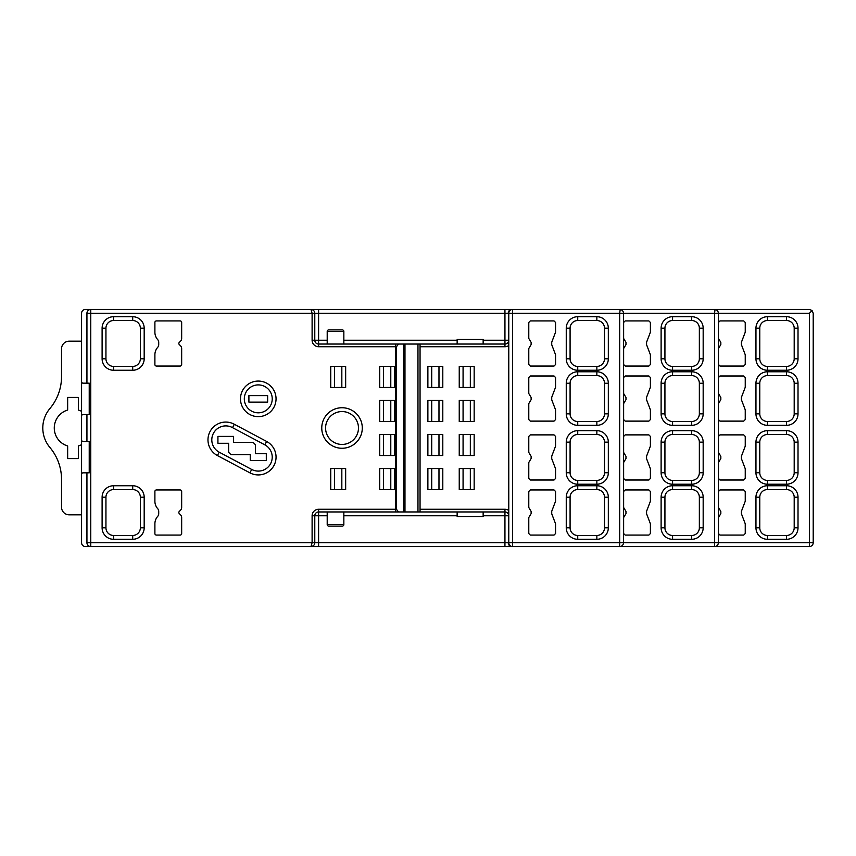 <?xml version="1.0" encoding="UTF-8"?>
<svg xmlns="http://www.w3.org/2000/svg" width="856" height="856" viewBox="0 0 856 856"><rect width="100%" height="100%" fill="white"/><g stroke="black" fill="none" stroke-linecap="round" stroke-linejoin="round"><path stroke-width="1.28" d="M504.944 309.444L504.944 313.264L508.261 313.264A3.82 3.317 -90 0 1 511.578 309.444L85.407 309.444A3.82 3.82 0 0 0 81.577 313.264L81.577 542.736A3.82 3.82 0 0 0 85.407 546.556L90.757 546.556A3.82 3.82 0 0 1 86.938 542.736L90.757 542.736L90.757 546.556L809.38 546.556L809.38 542.736L813.2 542.736A3.82 3.82 0 0 1 809.38 546.556M327.206 340.228L318.603 340.228L318.603 344.048A3.82 3.82 0 0 1 314.783 340.228L312.108 340.228L312.108 313.264L314.783 313.264A3.82 3.82 0 0 0 313.564 310.471A3.82 3.82 0 0 1 314.783 313.264L314.783 340.228L318.603 340.228L318.603 313.264L314.783 313.264C314.601 310.985 313.328 309.712 310.963 309.444A3.82 3.82 0 0 1 312.301 309.69A3.82 3.82 0 0 0 310.963 309.444L312.108 313.264L86.938 313.264A3.82 3.82 0 0 1 90.757 309.444L90.757 542.736L312.108 542.736L310.963 546.556C313.414 546.171 314.687 544.898 314.783 542.736L314.783 515.772A3.82 3.82 0 0 1 318.603 511.952L318.603 515.772L314.783 515.772A3.82 3.82 0 0 1 318.603 511.952L395.643 511.952L395.665 509.267L396.456 509.267L398.511 511.952L395.643 511.952M86.938 542.736L86.938 472.822L83.107 472.822A1.53 1.53 0 0 0 81.577 474.352M81.577 381.648A1.53 1.53 0 0 0 83.107 383.178L86.938 383.178L86.938 313.264A3.82 3.82 0 0 1 90.757 309.444M86.938 383.178L89.227 383.178L89.227 414.539L86.938 414.539L86.938 441.461L89.227 441.461L89.227 472.822L86.938 472.822M360.002 344.048L343.845 344.048L343.845 331.433A1.53 1.53 0 0 0 342.314 329.902L328.736 329.902A1.53 1.53 0 0 0 327.206 331.433L327.206 344.048L318.603 344.048L395.643 344.048L395.665 346.734L395.665 509.267L318.603 509.267L318.603 511.952L327.206 511.952L327.206 524.567A1.53 1.53 0 0 0 328.736 526.098L342.314 526.098A1.53 1.53 0 0 0 343.845 524.567L327.206 524.567M154.893 533.556A1.53 1.53 0 0 0 156.423 535.086L180.135 535.086A1.53 1.53 0 0 0 181.665 533.556L181.665 517.548A3.82 3.82 0 0 0 180.541 514.841L179.3 513.6A1.53 1.53 0 0 1 179.3 511.439L180.541 510.197A3.82 3.82 0 0 0 181.665 507.49L181.665 491.483A1.53 1.53 0 0 0 180.135 489.953L156.423 489.953A1.53 1.53 0 0 0 154.893 491.483L154.893 501.242A11.278 11.278 0 0 0 157.75 508.742A3.82 3.82 0 0 1 158.713 511.289L158.713 513.76A3.82 3.82 0 0 1 157.75 516.296A11.278 11.278 0 0 0 154.893 523.808L154.893 533.556M180.135 366.047A1.53 1.53 0 0 0 181.665 364.517L181.665 348.51A3.82 3.82 0 0 0 180.541 345.803L179.3 344.561A1.53 1.53 0 0 1 179.3 342.4L180.541 341.159A3.82 3.82 0 0 0 181.665 338.452L181.665 322.445A1.53 1.53 0 0 0 180.135 320.914L156.423 320.914A1.53 1.53 0 0 0 154.893 322.445L154.893 332.192A11.278 11.278 0 0 0 157.75 339.704A3.82 3.82 0 0 1 158.713 342.24L158.713 344.711A3.82 3.82 0 0 1 157.75 347.258A11.278 11.278 0 0 0 154.893 354.759L154.893 364.517A1.53 1.53 0 0 0 156.423 366.047L180.135 366.047M234.33 424.276L266.633 441.45A17.783 17.783 0 0 1 273.974 465.493A17.783 17.783 0 0 1 249.92 472.844L217.413 455.563A17.783 17.783 0 0 1 210.116 431.392A17.783 17.783 0 0 1 234.33 424.276L232.511 427.636L264.825 444.82A13.964 13.964 0 0 1 270.592 463.695A13.964 13.964 0 0 1 251.718 469.463L219.211 452.182A13.964 13.964 0 0 1 213.486 433.2A13.964 13.964 0 0 1 232.511 427.636M330.748 387.458L330.748 366.422L345.664 366.422L345.664 387.458L330.748 387.458M330.748 489.579L330.748 468.542L345.664 468.542L345.664 489.579L330.748 489.579M379.7 489.579L379.7 468.542L394.616 468.542L394.616 489.579L379.7 489.579M379.7 455.531L379.7 434.506L394.616 434.506L394.616 455.531L379.7 455.531M379.7 421.494L379.7 400.469L394.616 400.469L394.616 421.494L379.7 421.494M379.7 387.458L379.7 366.422L394.616 366.422L394.616 387.458L379.7 387.458M813.2 542.736L813.2 313.264L812.077 310.557L809.38 309.444L512.594 309.444L512.594 313.264L508.774 313.264A3.82 3.82 0 0 1 512.594 309.444L511.578 309.444M86.938 414.539L83.107 414.539A1.53 1.53 0 0 0 81.577 416.07M81.577 439.93A1.53 1.53 0 0 0 83.107 441.461L86.938 441.461M714.525 546.556L714.525 542.736L718.355 542.736A3.82 3.82 0 0 1 714.525 546.556L715.06 546.524M717.745 544.801L718.088 544.138M720.003 489.953L718.473 491.483L718.473 507.49L720.838 511.439L720.838 513.6L718.473 517.548L718.473 533.556L720.003 535.086L743.714 535.086L745.244 533.556L745.244 523.808L741.424 513.76L741.424 511.289L745.244 501.242L745.244 491.483L743.714 489.953L720.003 489.953M720.003 434.88L718.473 436.41L718.473 452.417L720.838 456.366L720.838 458.527L718.473 462.475L718.473 478.483L720.003 480.013L743.714 480.013L745.244 478.483L745.244 468.735L741.424 458.688L741.424 456.216L745.244 446.169L745.244 436.41L743.714 434.88L720.003 434.88M720.003 375.987L718.473 377.517L718.473 393.525L720.838 397.473L720.838 399.634L718.473 403.583L718.473 419.59L720.003 421.12L743.714 421.12L745.244 419.59L745.244 409.831L741.424 399.784L741.424 397.312L745.244 387.265L745.244 377.517L743.714 375.987L720.003 375.987M720.003 320.914L718.473 322.445L718.473 338.452L720.838 342.4L720.838 344.561L718.473 348.51L718.473 364.517L720.003 366.047L743.714 366.047L745.244 364.517L745.244 354.759L741.424 344.711L741.424 342.24L745.244 332.192L745.244 322.445L743.714 320.914L720.003 320.914M812.077 310.557L809.38 313.264L714.525 313.264L715.06 309.476M717.745 311.199L718.088 311.862M809.38 313.264L809.38 542.736L718.355 542.736L718.355 313.264A3.82 3.82 0 0 0 714.525 309.444A3.82 3.82 0 0 1 718.355 313.264M619.68 546.556L619.68 542.736L623.51 542.736A3.82 3.82 0 0 1 619.68 546.556L620.204 546.524M622.9 544.801L623.243 544.138M625.158 489.953L623.628 491.483L623.628 507.49L625.982 511.439L625.982 513.6L623.628 517.548L623.628 533.556L625.158 535.086L648.869 535.086L650.4 533.556L650.4 523.808L646.569 513.76L646.569 511.289L650.4 501.242L650.4 491.483L648.869 489.953L625.158 489.953M625.158 434.88L623.628 436.41L623.628 452.417L625.982 456.366L625.982 458.527L623.628 462.475L623.628 478.483L625.158 480.013L648.869 480.013L650.4 478.483L650.4 468.735L646.569 458.688L646.569 456.216L650.4 446.169L650.4 436.41L648.869 434.88L625.158 434.88M625.158 375.987L623.628 377.517L623.628 393.525L625.982 397.473L625.982 399.634L623.628 403.583L623.628 419.59L625.158 421.12L648.869 421.12L650.4 419.59L650.4 409.831L646.569 399.784L646.569 397.312L650.4 387.265L650.4 377.517L648.869 375.987L625.158 375.987M625.158 320.914L623.628 322.445L623.628 338.452L625.982 342.4L625.982 344.561L623.628 348.51L623.628 364.517L625.158 366.047L648.869 366.047L650.4 364.517L650.4 354.759L646.569 344.711L646.569 342.24L650.4 332.192L650.4 322.445L648.869 320.914L625.158 320.914M623.51 313.264A3.82 3.82 0 0 0 619.68 309.444A3.82 3.82 0 0 1 623.51 313.264L714.525 313.264L714.525 542.736L623.51 542.736L623.51 313.264L619.68 313.264L620.204 309.476M622.9 311.199L623.243 311.862M530.313 434.88L528.783 436.41L528.783 452.417L531.137 456.366L531.137 458.527L528.783 462.475L528.783 478.483L530.313 480.013L554.025 480.013L555.555 478.483L555.555 468.735L551.724 458.688L551.724 456.216L555.555 446.169L555.555 436.41L554.025 434.88L530.313 434.88M530.313 489.953L528.783 491.483L528.783 507.49L531.137 511.439L531.137 513.6L528.783 517.548L528.783 533.556L530.313 535.086L554.025 535.086L555.555 533.556L555.555 523.808L551.724 513.76L551.724 511.289L555.555 501.242L555.555 491.483L554.025 489.953L530.313 489.953M530.313 375.987L528.783 377.517L528.783 393.525L531.137 397.473L531.137 399.634L528.783 403.583L528.783 419.59L530.313 421.12L554.025 421.12L555.555 419.59L555.555 409.831L551.724 399.784L551.724 397.312L555.555 387.265L555.555 377.517L554.025 375.987L530.313 375.987M530.313 320.914L528.783 322.445L528.783 338.452L531.137 342.4L531.137 344.561L528.783 348.51L528.783 364.517L530.313 366.047L554.025 366.047L555.555 364.517L555.555 354.759L551.724 344.711L551.724 342.24L555.555 332.192L555.555 322.445L554.025 320.914L530.313 320.914M420.05 511.952L420.05 344.048L417.963 344.048L417.963 511.952L504.944 511.952A3.82 3.82 0 0 1 508.774 515.772L508.774 542.736L619.68 542.736L619.68 313.264L512.594 313.264L512.594 546.556A3.82 3.82 0 0 1 508.774 542.736L508.774 313.264L508.774 340.228L504.944 340.228L504.944 344.048A3.82 3.82 0 0 0 508.774 340.228A3.82 3.82 0 0 1 504.944 344.048L504.944 346.734A6.506 6.506 0 0 0 508.774 345.482M310.963 546.556A3.82 3.82 0 0 0 312.665 546.16A3.82 3.82 0 0 1 310.963 546.556M318.603 509.267A6.506 6.506 0 0 0 312.108 515.772L312.108 542.736L314.783 542.736A3.82 3.82 0 0 1 314.248 544.694A3.82 3.82 0 0 0 314.783 542.736L504.944 542.736L504.944 546.556M417.963 511.952L369.182 511.952M360.002 511.952L343.845 511.952L343.845 524.567M369.182 344.048L403.636 344.048L403.636 511.952L398.511 511.952M417.963 344.048L398.511 344.048L396.456 346.734L396.456 509.267M395.643 344.048L398.511 344.048M313.531 310.439A3.82 3.82 0 0 0 312.857 309.947A3.82 3.82 0 0 1 313.531 310.439M420.05 344.048L504.944 344.048M427.882 421.494L427.882 400.469L442.798 400.469L442.798 421.494L427.882 421.494M427.882 455.531L427.882 434.506L442.798 434.506L442.798 455.531L427.882 455.531M427.882 489.579L427.882 468.542L442.798 468.542L442.798 489.579L427.882 489.579M459.244 489.579L459.244 468.542L474.16 468.542L474.16 489.579L459.244 489.579M459.244 455.531L459.244 434.506L474.16 434.506L474.16 455.531L459.244 455.531M459.244 421.494L459.244 400.469L474.16 400.469L474.16 421.494L459.244 421.494M459.244 387.458L459.244 366.422L474.16 366.422L474.16 387.458L459.244 387.458M427.882 387.458L427.882 366.422L442.798 366.422L442.798 387.458L427.882 387.458M431.713 421.494L431.713 400.469M438.978 400.469L438.978 421.494M431.713 455.531L431.713 434.506M438.978 434.506L438.978 455.531M431.713 489.579L431.713 468.542M438.978 468.542L438.978 489.579M463.075 489.579L463.075 468.542L463.075 489.579M470.34 468.542L470.34 489.579M463.075 455.531L463.075 434.506L463.075 455.531M470.34 434.506L470.34 455.531M463.075 421.494L463.075 400.469L463.075 421.494M470.34 400.469L470.34 421.494M463.075 387.458L463.075 366.422L463.075 387.458M470.34 366.422L470.34 387.458M431.713 387.458L431.713 366.422M438.978 366.422L438.978 387.458M457.147 344.048L457.147 339.468L483.148 339.468L483.148 344.048M508.774 542.736L504.944 542.736L504.944 511.952A3.82 3.82 0 0 1 508.774 515.772L483.148 515.772M483.148 511.952L483.148 516.532L457.147 516.532L457.147 511.952M604.507 527.82A7.651 7.651 0 0 1 596.857 535.471L577.736 535.471A7.651 7.651 0 0 1 570.085 527.82L570.085 497.218A7.651 7.651 0 0 1 577.736 489.579L596.857 489.579A7.651 7.651 0 0 1 604.507 497.218L604.507 527.82L608.327 527.82A11.47 11.47 0 0 1 596.857 539.291L577.736 539.291A11.47 11.47 0 0 1 566.255 527.82L566.255 497.218A11.47 11.47 0 0 1 577.736 485.748L596.857 485.748A11.47 11.47 0 0 1 608.327 497.218L608.327 527.82M604.507 497.218L608.327 497.218M577.736 539.291L577.736 535.471L596.857 535.471L596.857 539.291M570.085 527.82L566.255 527.82M577.736 489.579L577.736 485.748M604.507 472.747A7.651 7.651 0 0 1 596.857 480.398L577.736 480.398A7.651 7.651 0 0 1 570.085 472.747L570.085 442.145A7.651 7.651 0 0 1 577.736 434.506L596.857 434.506A7.651 7.651 0 0 1 604.507 442.145L604.507 472.747L608.327 472.747A11.47 11.47 0 0 1 596.857 484.218L577.736 484.218A11.47 11.47 0 0 1 566.255 472.747L566.255 442.145A11.47 11.47 0 0 1 577.736 430.675L596.857 430.675A11.47 11.47 0 0 1 608.327 442.145L608.327 472.747M604.507 442.145L608.327 442.145M596.857 480.398L596.857 484.218M577.736 480.398L577.736 484.218M577.736 434.506L577.736 430.675M596.857 434.506L596.857 430.675M604.507 413.855A7.651 7.651 0 0 1 596.857 421.494L577.736 421.494A7.651 7.651 0 0 1 570.085 413.855L570.085 383.253A7.651 7.651 0 0 1 577.736 375.602L596.857 375.602A7.651 7.651 0 0 1 604.507 383.253L604.507 413.855L608.327 413.855A11.47 11.47 0 0 1 596.857 425.325L577.736 425.325A11.47 11.47 0 0 1 566.255 413.855L566.255 383.253A11.47 11.47 0 0 1 577.736 371.782L596.857 371.782A11.47 11.47 0 0 1 608.327 383.253L608.327 413.855M604.507 383.253L608.327 383.253M577.736 425.325L577.736 421.494L596.857 421.494L596.857 425.325M570.085 413.855L566.255 413.855M577.736 375.602L577.736 371.782M596.857 375.602L596.857 371.782M604.507 358.782A7.651 7.651 0 0 1 596.857 366.422L577.736 366.422A7.651 7.651 0 0 1 570.085 358.782L570.085 328.18A7.651 7.651 0 0 1 577.736 320.529L596.857 320.529A7.651 7.651 0 0 1 604.507 328.18L604.507 358.782L608.327 358.782A11.47 11.47 0 0 1 596.857 370.252L577.736 370.252A11.47 11.47 0 0 1 566.255 358.782L566.255 328.18A11.47 11.47 0 0 1 577.736 316.709L596.857 316.709A11.47 11.47 0 0 1 608.327 328.18L608.327 358.782M604.507 328.18L608.327 328.18M596.857 366.422L596.857 370.252M577.736 366.422L577.736 370.252M577.736 320.529L577.736 316.709M596.857 320.529L596.857 316.709M699.352 358.782A7.651 7.651 0 0 1 691.702 366.422L672.581 366.422A7.651 7.651 0 0 1 664.93 358.782L664.93 328.18A7.651 7.651 0 0 1 672.581 320.529L691.702 320.529A7.651 7.651 0 0 1 699.352 328.18L699.352 358.782L703.172 358.782A11.47 11.47 0 0 1 691.702 370.252L672.581 370.252A11.47 11.47 0 0 1 661.11 358.782L661.11 328.18A11.47 11.47 0 0 1 672.581 316.709L691.702 316.709A11.47 11.47 0 0 1 703.172 328.18L703.172 358.782M699.352 328.18L703.172 328.18M691.702 366.422L691.702 370.252M672.581 366.422L672.581 370.252M672.581 320.529L672.581 316.709M691.702 320.529L691.702 316.709M699.352 413.855A7.651 7.651 0 0 1 691.702 421.494L672.581 421.494A7.651 7.651 0 0 1 664.93 413.855L664.93 383.253A7.651 7.651 0 0 1 672.581 375.602L691.702 375.602A7.651 7.651 0 0 1 699.352 383.253L699.352 413.855L703.172 413.855A11.47 11.47 0 0 1 691.702 425.325L672.581 425.325A11.47 11.47 0 0 1 661.11 413.855L661.11 383.253A11.47 11.47 0 0 1 672.581 371.782L691.702 371.782A11.47 11.47 0 0 1 703.172 383.253L703.172 413.855M699.352 383.253L703.172 383.253M691.702 421.494L691.702 425.325M672.581 421.494L672.581 425.325M672.581 375.602L672.581 371.782M691.702 375.602L691.702 371.782M699.352 472.747A7.651 7.651 0 0 1 691.702 480.398L672.581 480.398A7.651 7.651 0 0 1 664.93 472.747L664.93 442.145A7.651 7.651 0 0 1 672.581 434.506L691.702 434.506A7.651 7.651 0 0 1 699.352 442.145L699.352 472.747L703.172 472.747A11.47 11.47 0 0 1 691.702 484.218L672.581 484.218A11.47 11.47 0 0 1 661.11 472.747L661.11 442.145A11.47 11.47 0 0 1 672.581 430.675L691.702 430.675A11.47 11.47 0 0 1 703.172 442.145L703.172 472.747M699.352 442.145L703.172 442.145M691.702 480.398L691.702 484.218M672.581 480.398L672.581 484.218M672.581 434.506L672.581 430.675M691.702 434.506L691.702 430.675M699.352 527.82A7.651 7.651 0 0 1 691.702 535.471L672.581 535.471A7.651 7.651 0 0 1 664.93 527.82L664.93 497.218A7.651 7.651 0 0 1 672.581 489.579L691.702 489.579A7.651 7.651 0 0 1 699.352 497.218L699.352 527.82L703.172 527.82A11.47 11.47 0 0 1 691.702 539.291L672.581 539.291A11.47 11.47 0 0 1 661.11 527.82L661.11 497.218A11.47 11.47 0 0 1 672.581 485.748L691.702 485.748A11.47 11.47 0 0 1 703.172 497.218L703.172 527.82M699.352 497.218L703.172 497.218M691.702 535.471L691.702 539.291M672.581 535.471L672.581 539.291M672.581 489.579L672.581 485.748M691.702 489.579L691.702 485.748M794.197 358.782A7.651 7.651 0 0 1 786.546 366.422L767.425 366.422A7.651 7.651 0 0 1 759.775 358.782L759.775 328.18A7.651 7.651 0 0 1 767.425 320.529L786.546 320.529A7.651 7.651 0 0 1 794.197 328.18L794.197 358.782L798.017 358.782A11.47 11.47 0 0 1 786.546 370.252L767.425 370.252A11.47 11.47 0 0 1 755.955 358.782L755.955 328.18A11.47 11.47 0 0 1 767.425 316.709L786.546 316.709A11.47 11.47 0 0 1 798.017 328.18L798.017 358.782M794.197 328.18L798.017 328.18M786.546 366.422L786.546 370.252M767.425 366.422L767.425 370.252M767.425 320.529L767.425 316.709M786.546 320.529L786.546 316.709M794.197 527.82A7.651 7.651 0 0 1 786.546 535.471L767.425 535.471A7.651 7.651 0 0 1 759.775 527.82L759.775 497.218A7.651 7.651 0 0 1 767.425 489.579L786.546 489.579A7.651 7.651 0 0 1 794.197 497.218L794.197 527.82L798.017 527.82A11.47 11.47 0 0 1 786.546 539.291L767.425 539.291A11.47 11.47 0 0 1 755.955 527.82L755.955 497.218A11.47 11.47 0 0 1 767.425 485.748L786.546 485.748A11.47 11.47 0 0 1 798.017 497.218L798.017 527.82M794.197 497.218L798.017 497.218M786.546 535.471L786.546 539.291M767.425 535.471L767.425 539.291M767.425 489.579L767.425 485.748M786.546 489.579L786.546 485.748M794.197 472.747A7.651 7.651 0 0 1 786.546 480.398L767.425 480.398A7.651 7.651 0 0 1 759.775 472.747L759.775 442.145A7.651 7.651 0 0 1 767.425 434.506L786.546 434.506A7.651 7.651 0 0 1 794.197 442.145L794.197 472.747L798.017 472.747A11.47 11.47 0 0 1 786.546 484.218L767.425 484.218A11.47 11.47 0 0 1 755.955 472.747L755.955 442.145A11.47 11.47 0 0 1 767.425 430.675L786.546 430.675A11.47 11.47 0 0 1 798.017 442.145L798.017 472.747M794.197 442.145L798.017 442.145M786.546 480.398L786.546 484.218M767.425 480.398L767.425 484.218M767.425 434.506L767.425 430.675M786.546 434.506L786.546 430.675M794.197 413.855A7.651 7.651 0 0 1 786.546 421.494L767.425 421.494A7.651 7.651 0 0 1 759.775 413.855L759.775 383.253A7.651 7.651 0 0 1 767.425 375.602L786.546 375.602A7.651 7.651 0 0 1 794.197 383.253L794.197 413.855L798.017 413.855A11.47 11.47 0 0 1 786.546 425.325L767.425 425.325A11.47 11.47 0 0 1 755.955 413.855L755.955 383.253A11.47 11.47 0 0 1 767.425 371.782L786.546 371.782A11.47 11.47 0 0 1 798.017 383.253L798.017 413.855M794.197 383.253L798.017 383.253M786.546 421.494L786.546 425.325M767.425 421.494L767.425 425.325M767.425 375.602L767.425 371.782M786.546 375.602L786.546 371.782M81.577 341.18L69.186 341.18A7.651 7.651 0 0 0 61.536 348.831L61.536 376.576A49.723 49.723 0 0 1 49.883 408.558A30.217 30.217 0 0 0 49.883 447.442A49.723 49.723 0 0 1 61.536 479.424L61.536 507.169A7.651 7.651 0 0 0 69.186 514.82L81.577 514.82M81.577 444.671A18.736 18.736 0 0 1 78.367 445.955L78.367 458.591L67.656 458.591L67.656 445.955A18.736 18.736 0 0 1 67.656 410.045L67.656 397.409L78.367 397.409L78.367 410.045A18.736 18.736 0 0 1 81.577 411.329M140.352 527.82A7.651 7.651 0 0 1 132.712 535.471L113.591 535.471A7.651 7.651 0 0 1 105.941 527.82L105.941 497.218A7.651 7.651 0 0 1 113.591 489.579L132.712 489.579A7.651 7.651 0 0 1 140.352 497.218L140.352 527.82L144.183 527.82A11.47 11.47 0 0 1 132.712 539.291L113.591 539.291A11.47 11.47 0 0 1 102.11 527.82L102.11 497.218A11.47 11.47 0 0 1 113.591 485.748L132.712 485.748A11.47 11.47 0 0 1 144.183 497.218L144.183 527.82M140.352 497.218L144.183 497.218M105.941 527.82L102.11 527.82M105.941 497.218L102.11 497.218M113.591 489.579L113.591 485.748M132.712 489.579L132.712 485.748M140.352 358.782A7.651 7.651 0 0 1 132.712 366.422L113.591 366.422A7.651 7.651 0 0 1 105.941 358.782L105.941 328.18A7.651 7.651 0 0 1 113.591 320.529L132.712 320.529A7.651 7.651 0 0 1 140.352 328.18L140.352 358.782L144.183 358.782A11.47 11.47 0 0 1 132.712 370.252L113.591 370.252A11.47 11.47 0 0 1 102.11 358.782L102.11 328.18A11.47 11.47 0 0 1 113.591 316.709L132.712 316.709A11.47 11.47 0 0 1 144.183 328.18L144.183 358.782M140.352 328.18L144.183 328.18M105.941 358.782L102.11 358.782M113.591 320.529L113.591 316.709M132.712 320.529L132.712 316.709M249.92 472.844L251.718 469.463A13.964 13.964 0 0 0 270.592 463.695A13.964 13.964 0 0 0 264.825 444.82L240.718 432.002M266.302 453.701L255.398 453.701L255.398 444.671L253.109 442.381L233.602 442.381L233.602 436.41L217.927 436.41L217.927 443.301L228.627 443.301L228.627 452.321L230.927 454.622L250.241 454.622L250.241 460.582L266.302 460.582L266.302 453.701M244.313 398.853A13.964 13.964 0 0 1 258.266 384.9A13.964 13.964 0 0 1 272.229 398.853A13.964 13.964 0 0 1 258.266 412.817A13.964 13.964 0 0 1 244.313 398.853M248.903 402.106L267.639 402.106L267.639 395.611L248.903 395.611L248.903 402.106M342.026 411.554A16.446 16.446 0 0 1 358.471 428A16.446 16.446 0 0 1 342.026 444.446A16.446 16.446 0 0 1 325.58 428A16.446 16.446 0 0 1 342.026 411.554M334.568 387.458L334.568 366.422M341.833 366.422L341.833 387.458L341.833 366.422M334.568 489.579L334.568 468.542M341.833 468.542L341.833 489.579L341.833 468.542M383.52 489.579L383.52 468.542M390.785 468.542L390.785 489.579L390.785 468.542M383.52 455.531L383.52 434.506M390.785 434.506L390.785 455.531L390.785 434.506M383.52 421.494L383.52 400.469M390.785 400.469L390.785 421.494L390.785 400.469M383.52 387.458L383.52 366.422M390.785 366.422L390.785 387.458L390.785 366.422M312.108 340.228A6.506 6.506 0 0 0 318.603 346.734L396.456 346.734M240.483 398.853A17.783 17.783 0 0 1 258.266 381.07A17.783 17.783 0 0 1 276.049 398.853A17.783 17.783 0 0 1 258.266 416.637A17.783 17.783 0 0 1 240.483 398.853M342.026 407.734A20.266 20.266 0 0 1 362.291 428A20.266 20.266 0 0 1 342.026 448.266A20.266 20.266 0 0 1 321.76 428A20.266 20.266 0 0 1 342.026 407.734M508.261 542.736A3.82 3.317 90 0 0 511.578 546.556M327.206 515.772L318.603 515.772L318.603 546.556M457.147 515.772L343.845 515.772M312.108 515.772L314.783 515.772M318.603 344.048L318.603 346.734M318.603 309.444L318.603 313.264L504.944 313.264L504.944 340.228L483.148 340.228M508.261 313.264L508.774 313.264A3.82 3.82 0 0 1 512.594 309.444M420.05 509.267L504.944 509.267A6.506 6.506 0 0 1 508.774 510.518M504.944 509.267L504.944 511.952M420.05 346.734L504.944 346.734M343.845 340.228L457.147 340.228M404.974 344.048L404.974 511.952M327.206 331.433L343.845 331.433M566.255 497.218L570.085 497.218M596.857 485.748L596.857 489.579M566.255 472.747L570.085 472.747M566.255 442.145L570.085 442.145M566.255 383.253L570.085 383.253M566.255 358.782L570.085 358.782M566.255 328.18L570.085 328.18M661.11 358.782L664.93 358.782M661.11 328.18L664.93 328.18M661.11 413.855L664.93 413.855M661.11 383.253L664.93 383.253M661.11 472.747L664.93 472.747M661.11 442.145L664.93 442.145M661.11 527.82L664.93 527.82M661.11 497.218L664.93 497.218M755.955 358.782L759.775 358.782M755.955 328.18L759.775 328.18M755.955 527.82L759.775 527.82M755.955 497.218L759.775 497.218M755.955 472.747L759.775 472.747M755.955 442.145L759.775 442.145M755.955 413.855L759.775 413.855M755.955 383.253L759.775 383.253M132.712 539.291L132.712 535.471M113.591 539.291L113.591 535.471M132.712 370.252L132.712 366.422M113.591 370.252L113.591 366.422M102.11 328.18L105.941 328.18M266.633 441.45L264.825 444.82M217.413 455.563L219.211 452.182"/></g></svg>
